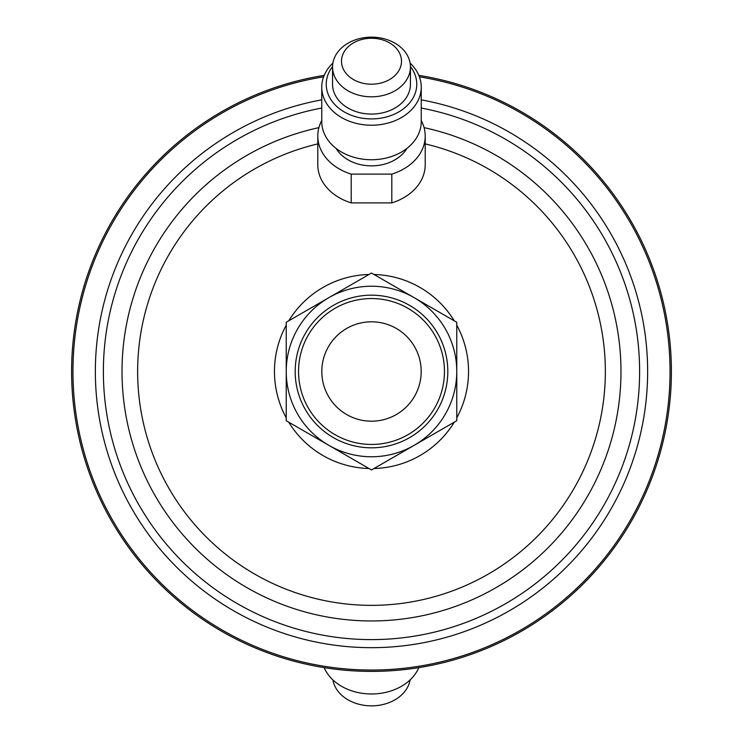<?xml version="1.0" encoding="UTF-8"?>
<svg xmlns="http://www.w3.org/2000/svg" width="743" height="743" viewBox="0 0 743 743"><rect width="100%" height="100%" fill="white"/><g stroke="black" fill="none" stroke-linecap="round" stroke-linejoin="round"><path stroke-width="1.11" d="M401.489 61.223A29.989 22.977 0 0 0 371.5 38.255A29.989 22.977 0 0 0 341.511 61.223A29.989 22.977 0 0 0 371.5 84.2A29.989 22.977 0 0 0 401.489 61.223M332.558 66.981A38.942 29.831 180 0 1 371.5 37.15A38.942 29.831 180 0 1 410.442 66.981L410.442 84.247A38.942 29.831 180 0 1 371.5 114.078A38.942 29.831 180 0 1 332.558 84.247L332.558 66.981A38.942 29.831 180 0 0 371.5 96.813A38.942 29.831 180 0 0 410.442 66.981M351.198 174.122A53.71 41.144 180 0 1 317.79 136.034L317.79 164.807A53.71 41.144 180 0 0 351.198 202.895L391.802 202.895L391.802 174.122L351.198 174.122L351.198 202.895M410.108 63.099A49.744 38.107 180 0 1 421.244 87.117A49.744 38.107 180 0 1 371.5 125.223A49.744 38.107 180 0 1 321.756 87.117A49.744 38.107 180 0 1 332.892 63.099M421.244 87.117L421.244 121.648A49.744 38.107 180 0 1 371.5 159.745A49.744 38.107 180 0 1 321.756 121.648L321.756 87.117M410.433 66.564A45.267 34.67 180 0 1 416.767 84.247A45.267 34.67 180 0 1 371.5 118.917A45.267 34.67 180 0 1 326.233 84.247A45.267 34.67 180 0 1 332.567 66.564M409.662 437.59A76.315 76.315 0 0 0 437.59 333.338A76.315 76.315 0 0 0 333.338 305.41A76.315 76.315 0 0 0 305.41 409.662A76.315 76.315 0 0 0 409.662 437.59M328.87 297.655A85.269 85.269 0 0 1 445.345 328.87A85.269 85.269 0 0 1 414.13 445.345L456.769 420.733L456.769 322.267L371.5 273.043L286.231 322.267L286.231 420.733L371.5 469.957L414.13 445.345A85.269 85.269 0 0 1 297.655 414.13A85.269 85.269 0 0 1 328.87 297.655M346.656 328.471A49.688 49.688 0 0 1 414.529 346.656A49.688 49.688 0 0 1 396.344 414.529A49.688 49.688 0 0 1 328.471 396.344A49.688 49.688 0 0 1 346.656 328.471M335.019 308.317A72.963 72.963 0 0 1 434.683 335.019A72.963 72.963 0 0 1 407.981 434.683A72.963 72.963 0 0 1 308.317 407.981A72.963 72.963 0 0 1 335.019 308.317M419.386 76.817A298.547 298.547 0 0 1 670.047 371.5A298.547 298.547 0 0 1 371.5 670.047A298.547 298.547 0 0 1 72.953 371.5A298.547 298.547 0 0 1 323.614 76.817M418.811 75.359A299.893 299.893 0 0 1 671.393 371.5A299.893 299.893 0 0 1 371.5 671.393A299.893 299.893 0 0 1 71.607 371.5A299.893 299.893 0 0 1 324.189 75.359M332.892 679.901A38.942 29.831 -0 0 0 371.5 705.85A38.942 29.831 -0 0 0 410.108 679.901M324.189 667.641A49.744 38.107 -0 0 0 371.5 693.981A49.744 38.107 -0 0 0 418.811 667.641M421.244 120.505A53.71 41.144 180 0 1 425.21 136.034L425.21 164.807A53.71 41.144 180 0 1 391.802 202.895M425.21 136.034A53.71 41.144 180 0 1 391.802 174.122M406.95 148.368A38.942 29.831 180 0 1 371.5 165.865A38.942 29.831 180 0 1 336.05 148.368M317.79 136.034A53.71 41.144 180 0 1 321.756 120.505M286.231 417.826A97.045 97.045 0 0 1 286.231 325.174M288.739 320.818A97.045 97.045 0 0 1 368.992 274.492M374.008 274.492A97.045 97.045 0 0 1 454.261 320.818M456.769 325.174A97.045 97.045 0 0 1 456.769 417.826M425.21 143.901A233.85 233.85 0 0 1 371.5 605.35A233.85 233.85 0 0 1 317.79 143.901M424.086 127.647A249.453 249.453 0 0 1 371.5 620.953A249.453 249.453 0 0 1 318.914 127.647M421.244 108.041A268.112 268.112 0 0 1 371.5 639.612A268.112 268.112 0 0 1 321.756 108.041M421.244 99.85A276.173 276.173 0 0 1 371.5 647.673A276.173 276.173 0 0 1 321.756 99.85M671.393 371.5A299.893 299.893 0 0 1 371.5 671.393A299.893 299.893 0 0 1 71.607 371.5M670.047 371.5A298.547 298.547 0 0 1 371.5 670.047A298.547 298.547 0 0 1 72.953 371.5M454.261 422.182A97.045 97.045 0 0 1 374.008 468.508M368.992 468.508A97.045 97.045 0 0 1 288.739 422.182"/></g></svg>
